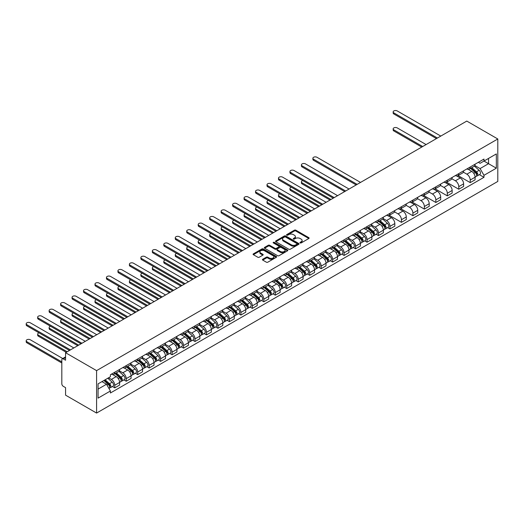 <?xml version="1.0" encoding="UTF-8"?>
<svg xmlns="http://www.w3.org/2000/svg" width="524" height="524" viewBox="0 0 524 524"><rect width="100%" height="100%" fill="white"/><g stroke="black" fill="none" stroke-linecap="round" stroke-linejoin="round"><path stroke-width="0.79" d="M300.154 242.933A0.714 0.413 0 0 0 301.162 242.933L308.833 238.512A1.022 0.59 0 0 0 309.127 238.093A1.022 0.59 0 0 0 308.833 237.673L295.844 230.18A1.022 0.59 0 0 0 294.403 230.18L286.733 234.601A0.714 0.413 0 0 0 287.742 235.184L288.737 234.614A3.268 1.886 0 0 1 293.355 234.614L294.436 235.237A3.268 1.886 0 0 1 295.392 236.573A3.268 1.886 0 0 1 294.436 237.903L293.447 238.479A0.714 0.413 0 0 0 294.455 239.062L295.444 238.486A3.268 1.886 0 0 1 300.062 238.486L301.149 239.114A3.268 1.886 0 0 1 302.106 240.444A3.268 1.886 0 0 1 301.149 241.78L300.154 242.35A0.714 0.413 0 0 0 300.154 242.933L300.154 242.35M262.727 259.256A1.022 0.59 0 0 0 262.426 259.668A1.022 0.59 0 0 0 262.727 260.087L266.369 262.19A1.022 0.59 0 0 0 267.81 262.19L276.325 257.277A1.022 0.59 0 0 0 276.626 256.858A1.022 0.59 0 0 0 276.325 256.446L263.336 248.946A1.022 0.59 0 0 0 261.895 248.946L253.38 253.858A1.022 0.59 0 0 0 253.079 254.278A1.022 0.59 0 0 0 253.38 254.69L257.782 257.232A1.022 0.59 0 0 0 259.223 257.232L262.871 255.129A1.022 0.59 0 0 0 263.166 254.716A1.022 0.59 0 0 0 262.871 254.297L260.683 253.04A2.731 1.579 0 0 1 259.884 251.92A2.731 1.579 0 0 1 261.574 250.465A2.731 1.579 0 0 1 264.548 250.806L273.096 255.745A2.731 1.579 0 0 1 273.895 256.858A2.731 1.579 0 0 1 272.211 258.312A2.731 1.579 0 0 1 269.238 257.972L267.81 257.153A1.022 0.59 0 0 0 266.369 257.153L262.727 259.256L262.727 260.087M96.586 370.625L65.566 352.718L466.779 121.077L497.8 138.984L96.586 370.625L96.586 413.063L497.8 181.428L497.8 138.984M288.809 249.234A1.022 0.59 0 0 0 290.25 249.234L298.765 244.322A1.022 0.59 0 0 0 299.066 243.902A1.022 0.59 0 0 0 298.765 243.49L285.776 235.99A1.022 0.59 0 0 0 284.336 235.99L275.821 240.902A1.022 0.59 0 0 0 275.519 241.322A1.022 0.59 0 0 0 275.821 241.734L288.809 249.234M273.62 243.09A0.714 0.413 0 0 1 274.34 243.188L287.532 250.806L279.03 255.712A1.022 0.59 0 0 1 277.589 255.712L264.6 248.212L264.6 247.38A1.022 0.59 0 0 0 264.299 247.8A1.022 0.59 0 0 0 264.6 248.212M264.6 247.38L268.242 245.278A1.022 0.59 0 0 1 269.69 245.278L274.956 248.317A1.022 0.59 0 0 0 276.397 248.317L278.814 246.922A1.022 0.59 0 0 0 279.115 246.509A1.022 0.59 0 0 0 278.814 246.09L273.332 242.926A0.714 0.413 0 0 1 274.34 242.343L287.545 249.968A1.022 0.59 0 0 1 287.846 250.38A1.022 0.59 0 0 1 287.545 250.799L287.545 249.968M65.566 352.718L65.566 360.23L63.286 358.914A2.076 1.199 -120 0 0 62.245 358.809A2.076 1.199 -120 0 0 61.819 359.759L61.819 383.784A2.076 1.199 -120 0 0 63.286 386.326L65.566 387.642L65.566 395.155L96.586 413.063M470.231 166.999A4.782 2.764 60 0 1 469.242 169.147L474.096 166.344A4.782 2.764 -120 0 0 475.085 164.195M463.347 172.147L466.851 174.171A4.782 2.764 60 0 1 470.231 180.027L475.085 177.223A4.782 2.764 -120 0 0 471.705 171.368L468.233 169.363M475.085 177.223L475.085 179.817L470.231 182.614L458.074 175.592M469.242 169.147A4.782 2.764 60 0 1 466.891 168.931M470.231 180.027L470.231 182.614M458.769 173.621A4.782 2.764 60 0 1 457.773 175.763L462.626 172.966A4.782 2.764 -120 0 0 463.616 170.817M446.605 182.214L458.769 189.236L463.616 186.433L463.616 183.845A4.782 2.764 -120 0 0 460.236 177.99L456.764 175.985M457.773 175.763A4.782 2.764 60 0 1 455.421 175.547M451.878 178.769L455.382 180.793A4.782 2.764 60 0 1 458.769 186.649L458.769 189.236M447.3 180.236A4.782 2.764 60 0 1 446.31 182.385L451.157 179.581A4.782 2.764 -120 0 0 452.153 177.439M435.136 188.837L447.3 195.858L452.153 193.055L452.153 190.467A4.782 2.764 -120 0 0 448.767 184.612L445.295 182.607M446.31 182.385A4.782 2.764 60 0 1 443.952 182.169M440.415 185.391L443.92 187.409A4.782 2.764 60 0 1 447.3 193.271L447.3 195.858M435.83 186.858A4.782 2.764 60 0 1 434.841 189.007L439.695 186.203A4.782 2.764 -120 0 0 440.684 184.062M423.667 195.459L435.83 202.48L440.684 199.677L440.684 197.089A4.782 2.764 -120 0 0 437.304 191.234L433.826 189.223M434.841 189.007A4.782 2.764 60 0 1 432.49 188.791M428.946 192.007L432.451 194.031A4.782 2.764 60 0 1 435.83 199.886L435.83 202.48M424.361 193.48A4.782 2.764 60 0 1 423.372 195.629L428.226 192.825A4.782 2.764 -120 0 0 429.215 190.677M412.205 202.074L424.361 209.096L429.215 206.299L429.215 203.712A4.782 2.764 -120 0 0 425.835 197.849L422.364 195.845M423.372 195.629A4.782 2.764 60 0 1 421.021 195.413M417.477 198.629L420.982 200.653A4.782 2.764 60 0 1 424.361 206.508L424.361 209.096M412.899 200.103A4.782 2.764 60 0 1 411.903 202.244L416.757 199.448A4.782 2.764 -120 0 0 417.746 197.299M400.736 208.696L412.899 215.718L417.746 212.921L417.746 210.327A4.782 2.764 -120 0 0 414.366 204.471L410.895 202.467M411.903 202.244A4.782 2.764 60 0 1 409.552 202.035M406.008 205.251L409.513 207.275A4.782 2.764 60 0 1 412.899 213.13L412.899 215.718M401.43 206.725A4.782 2.764 60 0 1 400.441 208.866L405.288 206.07A4.782 2.764 -120 0 0 406.283 203.921M389.267 215.318L401.43 222.34L406.283 219.536L406.283 216.949A4.782 2.764 -120 0 0 402.897 211.093L399.426 209.089M400.441 208.866A4.782 2.764 60 0 1 398.083 208.65M394.546 211.873L398.05 213.897A4.782 2.764 60 0 1 401.43 219.752L401.43 222.34M389.961 213.34A4.782 2.764 60 0 1 388.972 215.488L393.825 212.685A4.782 2.764 -120 0 0 394.814 210.543M387.636 227.619L389.961 228.962L394.814 226.158L394.814 223.571A4.782 2.764 -120 0 0 391.435 217.715L387.957 215.711M388.972 215.488A4.782 2.764 60 0 1 386.62 215.272M383.077 218.495L386.581 220.512A4.782 2.764 60 0 1 389.961 226.375L389.961 228.962M378.492 219.962A4.782 2.764 60 0 1 377.503 222.111L382.356 219.307A4.782 2.764 -120 0 0 383.345 217.159M376.166 234.241L378.492 235.584L383.345 232.78L383.345 230.193A4.782 2.764 -120 0 0 379.966 224.338L376.494 222.327M377.503 222.111A4.782 2.764 60 0 1 375.151 221.894M371.608 225.11L375.112 227.134A4.782 2.764 60 0 1 378.492 232.99L378.492 235.584M367.029 226.584A4.782 2.764 60 0 1 366.034 228.733L370.887 225.929A4.782 2.764 -120 0 0 371.876 223.781M364.704 240.857L367.029 242.199L371.876 239.403L371.876 236.809A4.782 2.764 -120 0 0 368.496 230.953L365.025 228.949M366.034 228.733A4.782 2.764 60 0 1 363.682 228.516M360.139 231.732L363.643 233.756A4.782 2.764 60 0 1 367.029 239.612L367.029 242.199M355.56 233.206A4.782 2.764 60 0 1 354.571 235.348L359.418 232.551A4.782 2.764 -120 0 0 360.414 230.403M353.235 247.479L355.56 248.821L360.414 246.025L360.414 243.431A4.782 2.764 -120 0 0 357.027 237.575L353.556 235.571M354.571 235.348A4.782 2.764 60 0 1 352.213 235.132M348.676 238.355L352.18 240.378A4.782 2.764 60 0 1 355.56 246.234L355.56 248.821M344.091 239.822A4.782 2.764 60 0 1 343.102 241.97L347.956 239.173A4.782 2.764 -120 0 0 348.945 237.025M341.766 254.101L344.091 255.443L348.945 252.64L348.945 250.053A4.782 2.764 -120 0 0 345.565 244.197L342.087 242.193M343.102 241.97A4.782 2.764 60 0 1 340.751 241.754M337.207 244.977L340.711 247.001A4.782 2.764 60 0 1 344.091 252.856L344.091 255.443M332.622 246.444A4.782 2.764 60 0 1 331.633 248.592L336.487 245.789A4.782 2.764 -120 0 0 337.476 243.647M330.297 260.723L332.622 262.066L337.476 259.262L337.476 256.675A4.782 2.764 -120 0 0 334.096 250.819L330.624 248.815M331.633 248.592A4.782 2.764 60 0 1 329.282 248.376M325.738 251.592L329.242 253.616A4.782 2.764 60 0 1 332.622 259.472L332.622 262.066M321.16 253.066A4.782 2.764 60 0 1 320.164 255.214L325.018 252.411A4.782 2.764 -120 0 0 326.007 250.262M318.834 267.338L321.16 268.688L326.007 265.884L326.007 263.297A4.782 2.764 -120 0 0 322.627 257.435L319.155 255.43M320.164 255.214A4.782 2.764 60 0 1 317.813 254.998M314.269 258.214L317.773 260.238A4.782 2.764 60 0 1 321.16 266.094L321.16 268.688M309.691 259.688A4.782 2.764 60 0 1 308.702 261.836L313.548 259.033A4.782 2.764 -120 0 0 314.544 256.884M307.365 273.96L309.691 275.303L314.544 272.506L314.544 269.912A4.782 2.764 -120 0 0 311.158 264.057L307.686 262.052M308.702 261.836A4.782 2.764 60 0 1 306.344 261.62M302.807 264.836L306.311 266.86A4.782 2.764 60 0 1 309.691 272.716L309.691 275.303M298.221 266.31A4.782 2.764 60 0 1 297.232 268.452L302.086 265.655A4.782 2.764 -120 0 0 303.075 263.507M295.896 280.582L298.221 281.925L303.075 279.122L303.075 276.534A4.782 2.764 -120 0 0 299.695 270.679L296.217 268.674M297.232 268.452A4.782 2.764 60 0 1 294.881 268.236M291.337 271.458L294.842 273.482A4.782 2.764 60 0 1 298.221 279.338L298.221 281.925M286.752 272.925A4.782 2.764 60 0 1 285.763 275.074L290.617 272.277A4.782 2.764 -120 0 0 291.606 270.129M284.427 287.204L286.752 288.547L291.606 285.744L291.606 283.156A4.782 2.764 -120 0 0 288.226 277.301L284.755 275.297M285.763 275.074A4.782 2.764 60 0 1 283.412 274.858M279.868 278.08L283.373 280.098A4.782 2.764 60 0 1 286.752 285.96L286.752 288.547M275.29 279.547A4.782 2.764 60 0 1 274.294 281.696L279.148 278.892A4.782 2.764 -120 0 0 280.137 276.751M272.965 293.826L275.29 295.169L280.137 292.366L280.137 289.779A4.782 2.764 -120 0 0 276.757 283.923L273.286 281.919M274.294 281.696A4.782 2.764 60 0 1 271.943 281.48M268.399 284.696L271.904 286.72A4.782 2.764 60 0 1 275.29 292.575L275.29 295.169M263.821 286.169A4.782 2.764 60 0 1 262.832 288.318L267.679 285.514A4.782 2.764 -120 0 0 268.674 283.366M261.496 300.442L263.821 301.785L268.674 298.988L268.674 296.401A4.782 2.764 -120 0 0 265.288 290.538L261.817 288.534M262.832 288.318A4.782 2.764 60 0 1 260.474 288.102M256.937 291.318L260.441 293.342A4.782 2.764 60 0 1 263.821 299.197L263.821 301.785M252.352 292.792A4.782 2.764 60 0 1 251.363 294.94L256.216 292.137A4.782 2.764 -120 0 0 257.205 289.988M250.027 307.064L252.352 308.407L257.205 305.61L257.205 303.016A4.782 2.764 -120 0 0 253.826 297.16L250.348 295.156M251.363 294.94A4.782 2.764 60 0 1 249.011 294.724M245.468 297.94L248.972 299.964A4.782 2.764 60 0 1 252.352 305.82L252.352 308.407M240.883 299.414A4.782 2.764 60 0 1 239.894 301.555L244.747 298.759A4.782 2.764 -120 0 0 245.736 296.61M238.558 313.686L240.883 315.029L245.736 312.225L245.736 309.638A4.782 2.764 -120 0 0 242.357 303.782L238.885 301.778M239.894 301.555A4.782 2.764 60 0 1 237.542 301.339M233.999 304.562L237.503 306.586A4.782 2.764 60 0 1 240.883 312.442L240.883 315.029M229.42 306.029A4.782 2.764 60 0 1 228.425 308.178L233.278 305.374A4.782 2.764 -120 0 0 234.267 303.232M227.095 320.308L229.42 321.651L234.267 318.847L234.267 316.26A4.782 2.764 -120 0 0 230.888 310.404L227.416 308.4M228.425 308.178A4.782 2.764 60 0 1 226.073 307.961M222.53 311.184L226.034 313.201A4.782 2.764 60 0 1 229.42 319.064L229.42 321.651M217.951 312.651A4.782 2.764 60 0 1 216.962 314.8L221.809 311.996A4.782 2.764 -120 0 0 222.805 309.854M215.626 326.93L217.951 328.273L222.805 325.469L222.805 322.882A4.782 2.764 -120 0 0 219.418 317.027L215.947 315.016M216.962 314.8A4.782 2.764 60 0 1 214.604 314.583M211.067 317.799L214.571 319.823A4.782 2.764 60 0 1 217.951 325.679L217.951 328.273M206.482 319.273A4.782 2.764 60 0 1 205.493 321.422L210.347 318.618A4.782 2.764 -120 0 0 211.336 316.47M204.157 333.546L206.482 334.888L211.336 332.092L211.336 329.504A4.782 2.764 -120 0 0 207.956 323.642L204.478 321.638M205.493 321.422A4.782 2.764 60 0 1 203.142 321.205M199.598 324.422L203.102 326.445A4.782 2.764 60 0 1 206.482 332.301L206.482 334.888M195.013 325.895A4.782 2.764 60 0 1 194.024 328.037L198.878 325.24A4.782 2.764 -120 0 0 199.867 323.092M192.688 340.168L195.013 341.51L199.867 338.714L199.867 336.12A4.782 2.764 -120 0 0 196.487 330.264L193.015 328.26M194.024 328.037A4.782 2.764 60 0 1 191.673 327.827M188.129 331.044L191.633 333.067A4.782 2.764 60 0 1 195.013 338.923L195.013 341.51M183.551 332.517A4.782 2.764 60 0 1 182.555 334.659L187.409 331.862A4.782 2.764 -120 0 0 188.398 329.714M181.225 346.79L183.551 348.132L188.398 345.329L188.398 342.742A4.782 2.764 -120 0 0 185.018 336.886L181.546 334.882M182.555 334.659A4.782 2.764 60 0 1 180.204 334.443M176.66 337.666L180.164 339.69A4.782 2.764 60 0 1 183.551 345.545L183.551 348.132M172.082 339.133A4.782 2.764 60 0 1 171.093 341.281L175.94 338.478A4.782 2.764 -120 0 0 176.935 336.336M169.756 353.412L172.082 354.755L176.935 351.951L176.935 349.364A4.782 2.764 -120 0 0 173.549 343.508L170.077 341.504M171.093 341.281A4.782 2.764 60 0 1 168.735 341.065M165.198 344.281L168.702 346.305A4.782 2.764 60 0 1 172.082 352.167L172.082 354.755M160.613 345.755A4.782 2.764 60 0 1 159.624 347.903L164.477 345.1A4.782 2.764 -120 0 0 165.466 342.951M158.287 360.034L160.613 361.377L165.466 358.573L165.466 355.986A4.782 2.764 -120 0 0 162.086 350.124L158.608 348.119M159.624 347.903A4.782 2.764 60 0 1 157.272 347.687M153.728 350.903L157.233 352.927A4.782 2.764 60 0 1 160.613 358.783L160.613 361.377M149.143 352.377A4.782 2.764 60 0 1 148.154 354.525L153.008 351.722A4.782 2.764 -120 0 0 153.997 349.574M146.818 366.649L149.143 367.992L153.997 365.195L153.997 362.601A4.782 2.764 -120 0 0 150.617 356.746L147.146 354.741M148.154 354.525A4.782 2.764 60 0 1 145.803 354.309M142.259 357.525L145.764 359.549A4.782 2.764 60 0 1 149.143 365.405L149.143 367.992M137.681 358.999A4.782 2.764 60 0 1 136.685 361.141L141.539 358.344A4.782 2.764 -120 0 0 142.528 356.196M135.349 373.271L137.681 374.614L142.528 371.811L142.528 369.224A4.782 2.764 -120 0 0 139.148 363.368L135.677 361.364M136.685 361.141A4.782 2.764 60 0 1 134.334 360.925M130.79 364.147L134.295 366.171A4.782 2.764 60 0 1 137.681 372.027L137.681 374.614M126.212 365.614A4.782 2.764 60 0 1 125.223 367.763L130.07 364.966A4.782 2.764 -120 0 0 131.066 362.818M123.887 379.893L126.212 381.236L131.066 378.433L131.066 375.846A4.782 2.764 -120 0 0 127.679 369.99L124.208 367.986M125.223 367.763A4.782 2.764 60 0 1 122.865 367.547M119.328 370.769L122.832 372.787A4.782 2.764 60 0 1 126.212 378.649L126.212 381.236M114.743 372.236A4.782 2.764 60 0 1 113.754 374.385L118.607 371.582A4.782 2.764 -120 0 0 119.596 369.44M112.418 386.516L114.743 387.858L119.596 385.055L119.596 382.468A4.782 2.764 -120 0 0 116.217 376.612L112.739 374.608M113.754 374.385A4.782 2.764 60 0 1 111.402 374.169M108.566 377.797L111.363 379.409A4.782 2.764 60 0 1 114.743 385.264L114.743 387.858M478.36 162.309L480.082 163.305L496.333 153.925L488.538 158.425L488.538 163.685L480.082 168.571L474.816 165.525M98.06 389.129L106.51 384.249L110.407 390.996L98.06 398.129L98.06 383.869L110.407 376.736L110.407 374.745L483.98 159.06L483.98 161.058L496.333 168.184L483.98 175.317L480.082 168.571M496.333 153.925L496.333 168.184M110.407 390.996L110.407 392.993L483.98 177.309L483.98 175.317M106.51 384.249L101.951 381.616M479.375 174.649L483.98 177.309M300.442 243.038L301.149 242.625A3.268 1.886 0 0 0 302.106 241.295L302.106 240.444M295.392 236.573L295.392 237.418A3.268 1.886 0 0 1 294.436 238.754L293.728 239.16M308.833 237.673L308.833 238.512L295.844 231.025A1.022 0.59 0 0 0 294.403 231.025L287.021 235.289M298.752 244.328L285.776 236.835A1.022 0.59 0 0 0 284.336 236.835L275.834 241.747M296.964 244.197A0.714 0.413 0 0 0 296.964 243.614L285.56 237.031A0.714 0.413 0 0 0 284.552 237.031L283.504 237.634A3.268 1.886 0 0 0 282.547 238.97A3.268 1.886 0 0 0 283.504 240.3L291.298 244.8A3.268 1.886 0 0 0 295.916 244.8L296.964 244.197L296.964 245.042A0.714 0.413 0 0 0 297.173 244.754L297.173 243.902M282.547 238.97L282.547 239.815A3.268 1.886 0 0 0 283.504 241.151L283.504 240.3M296.964 245.042L295.916 245.651A3.268 1.886 0 0 1 291.298 245.651L283.504 241.151M264.613 248.225L268.242 246.129L268.242 245.278M279.115 246.509L279.115 247.354A1.022 0.59 0 0 1 278.814 247.773L276.397 249.169A1.022 0.59 0 0 1 274.956 249.169L269.69 246.129A1.022 0.59 0 0 0 268.242 246.129M280.419 251.474A2.731 1.579 0 0 0 283.392 251.815A2.731 1.579 0 0 0 285.082 250.361A2.731 1.579 0 0 0 284.283 249.247L281.27 247.505A1.022 0.59 0 0 0 279.823 247.505L277.406 248.9A1.022 0.59 0 0 0 277.111 249.319A1.022 0.59 0 0 0 277.406 249.738L280.419 251.474L280.419 252.326A2.731 1.579 0 0 0 283.392 252.666A2.731 1.579 0 0 0 285.082 251.212L285.082 250.361M277.111 249.319L277.111 250.171A1.022 0.59 0 0 0 277.406 250.583L277.406 249.738M280.419 252.326L277.406 250.583M273.895 256.858L273.895 257.71A2.731 1.579 0 0 1 272.211 259.164A2.731 1.579 0 0 1 269.238 258.823L267.81 257.998A1.022 0.59 0 0 0 266.369 257.998L262.74 260.094M259.884 251.92L259.884 252.771A2.731 1.579 0 0 0 260.683 253.885L260.683 253.04M262.858 255.136L260.683 253.885M276.325 256.446L276.325 257.277L263.336 249.791A1.022 0.59 0 0 0 261.895 249.791L253.393 254.703L253.38 253.858M470.565 168.381L475.235 172.553A2.6 1.5 60 0 1 476.054 176.568L475.085 177.132M470.69 168.492L472.89 169.763M426.091 144.565L397.238 127.908A2.391 1.382 -0 0 0 394.631 127.614A2.391 1.382 -0 0 0 393.157 128.884A2.391 1.382 -0 0 0 393.858 129.86L422.711 146.523M471.037 168.106L476.237 172.75A1.244 0.721 60 0 1 476.63 174.675A1.244 0.721 60 0 1 476.513 174.721M471.816 167.66L476.486 171.826A2.6 1.5 60 0 1 477.305 175.848A2.6 1.5 60 0 1 476.519 175.933M474.423 166.095L479.132 170.3A2.6 1.5 60 0 1 479.951 174.322L477.305 175.848M421.755 147.074L393.858 130.967A2.391 1.382 180 0 1 393.157 129.991L393.157 128.884M436.459 138.585L393.858 113.99A2.391 1.382 180 0 1 393.157 113.014L393.157 111.913A2.391 1.382 -0 0 0 393.858 112.889L437.409 138.035M440.795 136.083L397.238 110.937A2.391 1.382 -0 0 0 394.631 110.636A2.391 1.382 -0 0 0 393.157 111.913M378.826 221.344L383.496 225.517A2.6 1.5 60 0 1 384.315 229.532L383.345 230.095M378.95 221.456L381.151 222.726M302.813 180.597A2.391 1.382 -0 0 0 301.418 181.854A2.391 1.382 -0 0 0 302.119 182.83L330.972 199.487M379.297 221.076L384.498 225.713A1.244 0.721 60 0 1 384.891 227.645A1.244 0.721 60 0 1 384.773 227.691M380.077 220.624L384.747 224.796A2.6 1.5 60 0 1 385.566 228.811A2.6 1.5 60 0 1 384.78 228.896M382.684 219.058L387.393 223.27A2.6 1.5 60 0 1 388.212 227.285L385.566 228.811M330.015 200.037L302.119 183.931A2.391 1.382 180 0 1 301.418 182.955L301.418 181.854M367.357 227.966L372.033 232.139A2.6 1.5 60 0 1 372.846 236.154L371.876 236.717M367.481 228.078L369.682 229.348M291.344 187.219A2.391 1.382 -0 0 0 289.949 188.47A2.391 1.382 -0 0 0 290.65 189.446L319.502 206.109M367.828 227.698L373.029 232.335A1.244 0.721 60 0 1 373.422 234.261A1.244 0.721 60 0 1 373.311 234.307M368.608 227.246L373.284 231.418A2.6 1.5 60 0 1 374.097 235.433A2.6 1.5 60 0 1 373.311 235.518M371.215 225.68L375.931 229.885A2.6 1.5 60 0 1 376.743 233.907L374.097 235.433M318.546 206.659L290.65 190.553A2.391 1.382 180 0 1 289.949 189.577L289.949 188.47M355.894 234.588L360.564 238.754A2.6 1.5 60 0 1 361.383 242.776L360.407 243.339M356.012 234.7L358.213 235.97M279.875 193.841A2.391 1.382 -0 0 0 278.486 195.092A2.391 1.382 -0 0 0 279.181 196.068L308.033 212.724M356.366 234.313L361.56 238.957A1.244 0.721 60 0 1 361.953 240.883A1.244 0.721 60 0 1 361.842 240.929M357.139 233.868L361.815 238.034A2.6 1.5 60 0 1 362.628 242.055A2.6 1.5 60 0 1 361.842 242.14M359.746 232.302L364.462 236.507A2.6 1.5 60 0 1 365.274 240.529L362.628 242.055M307.077 213.281L279.181 197.175A2.391 1.382 180 0 1 278.486 196.199L278.486 195.092M344.425 241.21L349.095 245.376A2.6 1.5 60 0 1 349.914 249.398L348.945 249.955M344.55 241.322L346.75 242.586M268.412 200.456A2.391 1.382 -0 0 0 267.017 201.714A2.391 1.382 -0 0 0 267.718 202.69L296.571 219.346M344.897 240.935L350.098 245.573A1.244 0.721 60 0 1 350.484 247.505A1.244 0.721 60 0 1 350.373 247.551M345.676 240.49L350.346 244.656A2.6 1.5 60 0 1 351.165 248.677A2.6 1.5 60 0 1 350.379 248.756M348.277 238.924L352.993 243.129A2.6 1.5 60 0 1 353.811 247.145L351.165 248.677M295.615 219.897L267.718 203.79A2.391 1.382 180 0 1 267.017 202.814L267.017 201.714M332.956 247.826L337.626 251.998A2.6 1.5 60 0 1 338.445 256.02L337.476 256.577M333.081 247.937L335.281 249.208M256.943 207.078A2.391 1.382 -0 0 0 255.548 208.336A2.391 1.382 -0 0 0 256.249 209.312L285.102 225.968M333.428 247.557L338.628 252.195A1.244 0.721 60 0 1 339.021 254.127A1.244 0.721 60 0 1 338.904 254.173M334.207 247.105L338.877 251.278A2.6 1.5 60 0 1 339.696 255.293A2.6 1.5 60 0 1 338.91 255.378M336.814 245.546L341.524 249.752A2.6 1.5 60 0 1 342.342 253.767L339.696 255.293M284.146 226.519L256.249 210.412A2.391 1.382 180 0 1 255.548 209.436L255.548 208.336M321.487 254.448L326.164 258.62A2.6 1.5 60 0 1 326.976 262.635L326.007 263.199M321.612 254.559L323.812 255.83M245.474 213.7A2.391 1.382 -0 0 0 244.079 214.958A2.391 1.382 -0 0 0 244.78 215.934L273.633 232.591M321.959 254.179L327.159 258.817A1.244 0.721 60 0 1 327.552 260.749A1.244 0.721 60 0 1 327.441 260.788M322.738 253.727L327.408 257.9A2.6 1.5 60 0 1 328.227 261.915A2.6 1.5 60 0 1 327.441 262M325.345 252.162L330.061 256.367A2.6 1.5 60 0 1 330.873 260.389L328.227 261.915M272.677 233.141L244.78 217.034A2.391 1.382 180 0 1 244.079 216.058L244.079 214.958M310.025 261.07L314.695 265.242A2.6 1.5 60 0 1 315.514 269.257L314.538 269.821M310.143 261.181L312.343 262.452M234.005 220.322A2.391 1.382 -0 0 0 232.617 221.573A2.391 1.382 -0 0 0 233.311 222.549L262.164 239.213M310.496 260.801L315.69 265.439A1.244 0.721 60 0 1 316.083 267.364A1.244 0.721 60 0 1 315.972 267.41M311.269 260.349L315.946 264.515A2.6 1.5 60 0 1 316.758 268.537A2.6 1.5 60 0 1 315.972 268.622M313.876 258.784L318.592 262.989A2.6 1.5 60 0 1 319.404 267.011L316.758 268.537M261.207 239.763L233.311 223.656A2.391 1.382 180 0 1 232.617 222.68L232.617 221.573M298.556 267.692L303.226 271.858A2.6 1.5 60 0 1 304.044 275.879L303.075 276.436M298.68 267.803L300.874 269.074M222.543 226.944A2.391 1.382 -0 0 0 221.148 228.195A2.391 1.382 -0 0 0 221.849 229.171L250.701 245.828M299.027 267.417L304.228 272.061A1.244 0.721 60 0 1 304.614 273.987A1.244 0.721 60 0 1 304.503 274.032M299.807 266.971L304.477 271.137A2.6 1.5 60 0 1 305.296 275.159A2.6 1.5 60 0 1 304.51 275.244M302.407 265.406L307.123 269.611A2.6 1.5 60 0 1 307.942 273.633L305.296 275.159M249.745 246.385L221.849 230.278A2.391 1.382 180 0 1 221.148 229.302L221.148 228.195M287.087 274.314L291.757 278.48A2.6 1.5 60 0 1 292.575 282.502L291.606 283.058M287.211 274.419L289.412 275.69M211.074 233.56A2.391 1.382 -0 0 0 209.679 234.817A2.391 1.382 -0 0 0 210.379 235.793L239.232 252.45M287.558 274.039L292.759 278.676A1.244 0.721 60 0 1 293.152 280.609A1.244 0.721 60 0 1 293.034 280.654M288.338 273.587L293.008 277.759A2.6 1.5 60 0 1 293.826 281.781A2.6 1.5 60 0 1 293.04 281.86M290.944 272.028L295.654 276.233A2.6 1.5 60 0 1 296.473 280.248L293.826 281.781M238.276 253L210.379 236.894A2.391 1.382 180 0 1 209.679 235.918L209.679 234.817M275.617 280.93L280.294 285.102A2.6 1.5 60 0 1 281.106 289.124L280.137 289.68M275.742 281.041L277.943 282.312M199.605 240.182A2.391 1.382 -0 0 0 198.21 241.44A2.391 1.382 -0 0 0 198.91 242.416L227.763 259.072M276.089 280.661L281.29 285.298A1.244 0.721 60 0 1 281.683 287.231A1.244 0.721 60 0 1 281.571 287.276M276.868 280.209L281.539 284.381A2.6 1.5 60 0 1 282.357 288.397A2.6 1.5 60 0 1 281.571 288.482M279.475 278.644L284.191 282.855A2.6 1.5 60 0 1 285.004 286.87L282.357 288.397M226.807 259.622L198.91 243.516A2.391 1.382 180 0 1 198.21 242.54L198.21 241.44M264.155 287.552L268.825 291.724A2.6 1.5 60 0 1 269.644 295.739L268.668 296.302M264.273 287.663L266.474 288.934M188.136 246.804A2.391 1.382 -0 0 0 186.747 248.062A2.391 1.382 -0 0 0 187.441 249.038L216.294 265.694M264.627 287.283L269.821 291.92A1.244 0.721 60 0 1 270.214 293.853A1.244 0.721 60 0 1 270.102 293.892M265.399 286.831L270.076 291.003A2.6 1.5 60 0 1 270.888 295.019A2.6 1.5 60 0 1 270.102 295.104M268.006 285.266L272.722 289.471A2.6 1.5 60 0 1 273.535 293.492L270.888 295.019M215.338 266.244L187.441 250.138A2.391 1.382 180 0 1 186.747 249.162L186.747 248.062M252.686 294.174L257.356 298.346A2.6 1.5 60 0 1 258.175 302.361L257.205 302.924M252.81 294.285L255.005 295.556M176.673 253.426A2.391 1.382 -0 0 0 175.278 254.677A2.391 1.382 -0 0 0 175.979 255.653L204.832 272.31M253.157 293.899L258.358 298.542A1.244 0.721 60 0 1 258.745 300.468A1.244 0.721 60 0 1 258.633 300.514M253.937 293.453L258.607 297.619A2.6 1.5 60 0 1 259.426 301.641A2.6 1.5 60 0 1 258.64 301.726M256.537 291.888L261.253 296.093A2.6 1.5 60 0 1 262.072 300.114L259.426 301.641M203.875 272.866L175.979 256.76A2.391 1.382 180 0 1 175.278 255.784L175.278 254.677M241.217 300.796L245.887 304.961A2.6 1.5 60 0 1 246.706 308.983L245.736 309.54M241.341 300.907L243.542 302.178M165.204 260.048A2.391 1.382 -0 0 0 163.809 261.299A2.391 1.382 -0 0 0 164.51 262.275L193.363 278.932M241.688 300.521L246.889 305.164A1.244 0.721 60 0 1 247.282 307.09A1.244 0.721 60 0 1 247.164 307.136M242.468 300.075L247.138 304.241A2.6 1.5 60 0 1 247.957 308.263A2.6 1.5 60 0 1 247.171 308.348M245.075 298.51L249.784 302.715A2.6 1.5 60 0 1 250.603 306.737L247.957 308.263M192.406 279.482L164.51 263.382A2.391 1.382 180 0 1 163.809 262.406L163.809 261.299M229.748 307.418L234.424 311.584A2.6 1.5 60 0 1 235.237 315.605L234.267 316.162M229.872 307.523L232.073 308.793M153.735 266.664A2.391 1.382 -0 0 0 152.34 267.921A2.391 1.382 -0 0 0 153.041 268.897L181.893 285.554M230.219 307.143L235.42 311.78A1.244 0.721 60 0 1 235.813 313.712A1.244 0.721 60 0 1 235.702 313.758M230.999 306.691L235.669 310.863A2.6 1.5 60 0 1 236.488 314.885A2.6 1.5 60 0 1 235.702 314.963M233.606 305.132L238.315 309.337A2.6 1.5 60 0 1 239.134 313.352L236.488 314.885M180.937 286.104L153.041 269.998A2.391 1.382 180 0 1 152.34 269.022L152.34 267.921M356.182 184.926L313.588 160.337A2.391 1.382 180 0 1 312.887 159.362L312.887 158.255A2.391 1.382 -0 0 0 313.588 159.231L357.139 184.376M360.519 182.424L316.968 157.279A2.391 1.382 -0 0 0 314.361 156.977A2.391 1.382 -0 0 0 312.887 158.255M344.72 191.548L302.119 166.953A2.391 1.382 180 0 1 301.418 165.977L301.418 164.877A2.391 1.382 -0 0 0 302.119 165.853L345.67 190.998M349.056 189.046L305.499 163.901A2.391 1.382 -0 0 0 302.892 163.599A2.391 1.382 -0 0 0 301.418 164.877M333.251 198.17L290.65 173.575A2.391 1.382 180 0 1 289.949 172.599L289.949 171.499A2.391 1.382 -0 0 0 290.65 172.475L334.207 197.62M337.587 195.668L294.029 170.523A2.391 1.382 -0 0 0 291.429 170.221A2.391 1.382 -0 0 0 289.949 171.499M321.782 204.792L279.181 180.197A2.391 1.382 180 0 1 278.486 179.221L278.486 178.114A2.391 1.382 -0 0 0 279.181 179.09L322.738 204.236M326.118 202.284L282.567 177.138A2.391 1.382 -0 0 0 279.96 176.843A2.391 1.382 -0 0 0 278.486 178.114M310.313 211.408L267.718 186.819A2.391 1.382 180 0 1 267.017 185.843L267.017 184.736A2.391 1.382 -0 0 0 267.718 185.712L311.269 210.858M314.649 208.906L271.098 183.76A2.391 1.382 -0 0 0 268.491 183.459A2.391 1.382 -0 0 0 267.017 184.736M298.85 218.03L256.249 193.435A2.391 1.382 180 0 1 255.548 192.459L255.548 191.358A2.391 1.382 -0 0 0 256.249 192.334L299.8 217.48M303.186 215.528L259.629 190.382A2.391 1.382 -0 0 0 257.022 190.081A2.391 1.382 -0 0 0 255.548 191.358M287.381 224.652L244.78 200.057A2.391 1.382 180 0 1 244.079 199.081L244.079 197.98A2.391 1.382 -0 0 0 244.78 198.956L288.338 224.102M291.717 222.15L248.16 197.004A2.391 1.382 -0 0 0 245.559 196.703A2.391 1.382 -0 0 0 244.079 197.98M275.912 231.274L233.311 206.679A2.391 1.382 180 0 1 232.617 205.703L232.617 204.602A2.391 1.382 -0 0 0 233.311 205.578L276.868 230.724M280.248 228.772L236.697 203.626A2.391 1.382 -0 0 0 234.09 203.325A2.391 1.382 -0 0 0 232.617 204.602M264.443 237.896L221.849 213.301A2.391 1.382 180 0 1 221.148 212.325L221.148 211.218A2.391 1.382 -0 0 0 221.849 212.194L265.399 237.339M268.779 235.387L225.228 210.242A2.391 1.382 -0 0 0 222.621 209.947A2.391 1.382 -0 0 0 221.148 211.218M252.981 244.512L210.379 219.923A2.391 1.382 180 0 1 209.679 218.947L209.679 217.84A2.391 1.382 -0 0 0 210.379 218.816L253.93 243.961M257.317 242.009L213.759 216.864A2.391 1.382 -0 0 0 211.152 216.563A2.391 1.382 -0 0 0 209.679 217.84M241.512 251.134L198.91 226.538A2.391 1.382 180 0 1 198.21 225.562L198.21 224.462A2.391 1.382 -0 0 0 198.91 225.438L242.468 250.583M245.848 248.631L202.29 223.486A2.391 1.382 -0 0 0 199.69 223.185A2.391 1.382 -0 0 0 198.21 224.462M230.043 257.756L187.441 233.16A2.391 1.382 180 0 1 186.747 232.184L186.747 231.084A2.391 1.382 -0 0 0 187.441 232.06L230.999 257.205M234.379 255.254L190.828 230.108A2.391 1.382 -0 0 0 188.221 229.807A2.391 1.382 -0 0 0 186.747 231.084M218.573 264.378L175.979 239.782A2.391 1.382 180 0 1 175.278 238.806L175.278 237.706A2.391 1.382 -0 0 0 175.979 238.682L219.53 263.827M222.91 261.876L179.359 236.724A2.391 1.382 -0 0 0 176.752 236.429A2.391 1.382 -0 0 0 175.278 237.706M207.111 271L164.51 246.404A2.391 1.382 180 0 1 163.809 245.429L163.809 244.322A2.391 1.382 -0 0 0 164.51 245.298L208.061 270.443M211.447 268.491L167.89 243.346A2.391 1.382 -0 0 0 165.283 243.051A2.391 1.382 -0 0 0 163.809 244.322M195.642 277.615L153.041 253.027A2.391 1.382 180 0 1 152.34 252.051L152.34 250.944A2.391 1.382 -0 0 0 153.041 251.92L196.598 277.065M199.978 275.113L156.421 249.968A2.391 1.382 -0 0 0 153.82 249.666A2.391 1.382 -0 0 0 152.34 250.944M218.285 314.033L222.955 318.206A2.6 1.5 60 0 1 223.768 322.227L222.798 322.784M218.403 314.145L220.604 315.415M142.266 273.286A2.391 1.382 -0 0 0 140.877 274.543A2.391 1.382 -0 0 0 141.572 275.519L170.424 292.176M218.75 313.765L223.951 318.402A1.244 0.721 60 0 1 224.344 320.334A1.244 0.721 60 0 1 224.233 320.38M219.53 313.313L224.207 317.485A2.6 1.5 60 0 1 225.019 321.5A2.6 1.5 60 0 1 224.233 321.585M222.137 311.747L226.853 315.959A2.6 1.5 60 0 1 227.665 319.974L225.019 321.5M169.468 292.726L141.572 276.62A2.391 1.382 180 0 1 140.877 275.644L140.877 274.543M184.173 284.237L141.572 259.642A2.391 1.382 180 0 1 140.877 258.666L140.877 257.566A2.391 1.382 -0 0 0 141.572 258.542L185.129 283.687M188.509 281.735L144.958 256.59A2.391 1.382 -0 0 0 142.351 256.288A2.391 1.382 -0 0 0 140.877 257.566M206.816 320.655L211.486 324.828A2.6 1.5 60 0 1 212.305 328.843L211.336 329.406M206.941 320.767L209.135 322.037M130.803 279.908A2.391 1.382 -0 0 0 129.408 281.159A2.391 1.382 -0 0 0 130.109 282.135L158.962 298.798M207.288 320.387L212.489 325.024A1.244 0.721 60 0 1 212.875 326.95A1.244 0.721 60 0 1 212.764 326.996M208.067 319.935L212.737 324.107A2.6 1.5 60 0 1 213.556 328.122A2.6 1.5 60 0 1 212.77 328.207M210.668 318.369L215.384 322.574A2.6 1.5 60 0 1 216.202 326.596L213.556 328.122M158.006 299.348L130.109 283.242A2.391 1.382 180 0 1 129.408 282.266L129.408 281.159M172.704 290.859L130.109 266.264A2.391 1.382 180 0 1 129.408 265.288L129.408 264.188A2.391 1.382 -0 0 0 130.109 265.164L173.66 290.309M177.04 288.357L133.489 263.212A2.391 1.382 -0 0 0 130.882 262.91A2.391 1.382 -0 0 0 129.408 264.188M195.347 327.277L200.017 331.45A2.6 1.5 60 0 1 200.836 335.465L199.867 336.028M195.472 327.389L197.672 328.659M119.334 286.53A2.391 1.382 -0 0 0 117.939 287.781A2.391 1.382 -0 0 0 118.64 288.757L147.493 305.413M195.819 327.002L201.019 331.646A1.244 0.721 60 0 1 201.412 333.572A1.244 0.721 60 0 1 201.295 333.618M196.598 326.557L201.268 330.723A2.6 1.5 60 0 1 202.087 334.744A2.6 1.5 60 0 1 201.301 334.829M199.205 324.991L203.915 329.196A2.6 1.5 60 0 1 204.733 333.218L202.087 334.744M146.537 305.97L118.64 289.864A2.391 1.382 180 0 1 117.939 288.888L117.939 287.781M161.241 297.481L118.64 272.886A2.391 1.382 180 0 1 117.939 271.91L117.939 270.803A2.391 1.382 -0 0 0 118.64 271.779L162.191 296.931M165.577 294.973L122.02 269.827A2.391 1.382 -0 0 0 119.413 269.533A2.391 1.382 -0 0 0 117.939 270.803M183.878 333.899L188.555 338.065A2.6 1.5 60 0 1 189.367 342.087L188.398 342.644M184.003 334.011L186.203 335.275M107.865 293.145A2.391 1.382 -0 0 0 106.47 294.403A2.391 1.382 -0 0 0 107.171 295.379L136.024 312.035M184.35 333.624L189.55 338.268A1.244 0.721 60 0 1 189.943 340.194A1.244 0.721 60 0 1 189.826 340.24M185.129 333.179L189.799 337.345A2.6 1.5 60 0 1 190.618 341.366A2.6 1.5 60 0 1 189.832 341.445M187.736 331.613L192.446 335.819A2.6 1.5 60 0 1 193.264 339.834L190.618 341.366M135.068 312.586L107.171 296.486A2.391 1.382 180 0 1 106.47 295.503L106.47 294.403M149.772 304.103L107.171 279.508A2.391 1.382 180 0 1 106.47 278.532L106.47 277.425A2.391 1.382 -0 0 0 107.171 278.401L150.729 303.547M154.108 301.595L110.551 276.449A2.391 1.382 -0 0 0 107.951 276.155A2.391 1.382 -0 0 0 106.47 277.425M172.416 340.521L177.086 344.687A2.6 1.5 60 0 1 177.898 348.709L176.929 349.266M172.534 340.626L174.734 341.897M96.396 299.767A2.391 1.382 -0 0 0 95.008 301.025A2.391 1.382 -0 0 0 95.702 302.001L124.555 318.658M172.881 340.246L178.081 344.884A1.244 0.721 60 0 1 178.474 346.816A1.244 0.721 60 0 1 178.363 346.862M173.66 339.794L178.337 343.967A2.6 1.5 60 0 1 179.149 347.988A2.6 1.5 60 0 1 178.363 348.067M176.267 338.235L180.983 342.441A2.6 1.5 60 0 1 181.795 346.456L179.149 347.988M123.599 319.208L95.702 303.101A2.391 1.382 180 0 1 95.008 302.125L95.008 301.025M138.303 310.719L95.702 286.13A2.391 1.382 180 0 1 95.008 285.148L95.008 284.047A2.391 1.382 -0 0 0 95.702 285.023L139.26 310.169M142.639 308.217L99.088 283.071A2.391 1.382 -0 0 0 96.482 282.77A2.391 1.382 -0 0 0 95.008 284.047M160.947 347.137L165.617 351.309A2.6 1.5 60 0 1 166.435 355.324L165.466 355.888M161.071 347.248L163.265 348.519M84.934 306.389A2.391 1.382 -0 0 0 83.539 307.647A2.391 1.382 -0 0 0 84.24 308.623L113.092 325.28M161.418 346.868L166.619 351.506A1.244 0.721 60 0 1 167.005 353.438A1.244 0.721 60 0 1 166.894 353.477M162.198 346.416L166.868 350.589A2.6 1.5 60 0 1 167.687 354.604A2.6 1.5 60 0 1 166.901 354.689M164.798 344.851L169.514 349.056A2.6 1.5 60 0 1 170.333 353.078L167.687 354.604M112.136 325.83L84.24 309.723A2.391 1.382 180 0 1 83.539 308.747L83.539 307.647M126.834 317.341L84.24 292.746A2.391 1.382 180 0 1 83.539 291.77L83.539 290.669A2.391 1.382 -0 0 0 84.24 291.645L127.79 316.791M131.17 314.839L87.619 289.693A2.391 1.382 -0 0 0 85.012 289.392A2.391 1.382 -0 0 0 83.539 290.669M149.478 353.759L154.148 357.931A2.6 1.5 60 0 1 154.966 361.946L153.997 362.51M149.602 353.87L151.803 355.141M73.465 313.011A2.391 1.382 -0 0 0 72.07 314.262A2.391 1.382 -0 0 0 72.77 315.238L101.623 331.902M149.949 353.49L155.15 358.128A1.244 0.721 60 0 1 155.543 360.054A1.244 0.721 60 0 1 155.425 360.099M150.729 353.038L155.399 357.211A2.6 1.5 60 0 1 156.218 361.226A2.6 1.5 60 0 1 155.431 361.311M153.335 351.473L158.045 355.678A2.6 1.5 60 0 1 158.864 359.7L156.218 361.226M100.667 332.452L72.77 316.345A2.391 1.382 180 0 1 72.07 315.369L72.07 314.262M115.365 323.963L72.77 299.368A2.391 1.382 180 0 1 72.07 298.392L72.07 297.291A2.391 1.382 -0 0 0 72.77 298.267L116.321 323.413M119.708 321.461L76.15 296.315A2.391 1.382 -0 0 0 73.543 296.014A2.391 1.382 -0 0 0 72.07 297.291M138.008 360.381L142.685 364.547A2.6 1.5 60 0 1 143.497 368.569L142.528 369.125M138.133 360.492L140.334 361.763M61.996 319.633A2.391 1.382 -0 0 0 60.601 320.885A2.391 1.382 -0 0 0 61.301 321.86L90.154 338.517M138.48 360.106L143.681 364.75A1.244 0.721 60 0 1 144.074 366.676A1.244 0.721 60 0 1 143.956 366.721M139.26 359.661L143.93 363.826A2.6 1.5 60 0 1 144.748 367.848A2.6 1.5 60 0 1 143.962 367.933M141.866 358.095L146.576 362.3A2.6 1.5 60 0 1 147.395 366.322L144.748 367.848M89.198 339.074L61.301 322.967A2.391 1.382 180 0 1 60.601 321.991L60.601 320.885M103.903 330.585L61.301 305.99A2.391 1.382 180 0 1 60.601 305.014L60.601 303.907A2.391 1.382 -0 0 0 61.301 304.883L104.859 330.028M108.239 328.076L64.681 302.931A2.391 1.382 -0 0 0 62.081 302.636A2.391 1.382 -0 0 0 60.601 303.907M126.546 367.003L131.216 371.169A2.6 1.5 60 0 1 132.028 375.191L131.059 375.747M126.664 367.114L128.865 368.379M50.527 326.249A2.391 1.382 -0 0 0 49.138 327.507A2.391 1.382 -0 0 0 49.832 328.483L78.685 345.139M127.011 366.728L132.212 371.365A1.244 0.721 60 0 1 132.605 373.298A1.244 0.721 60 0 1 132.493 373.343M127.79 366.283L132.467 370.448A2.6 1.5 60 0 1 133.279 374.47A2.6 1.5 60 0 1 132.493 374.549M130.397 364.717L135.113 368.922A2.6 1.5 60 0 1 135.926 372.937L133.279 374.47M77.729 345.689L49.832 329.583A2.391 1.382 180 0 1 49.138 328.607L49.138 327.507M92.434 337.201L49.832 312.612A2.391 1.382 180 0 1 49.138 311.636L49.138 310.529A2.391 1.382 -0 0 0 49.832 311.505L93.39 336.65M96.77 334.698L53.219 309.553A2.391 1.382 -0 0 0 50.612 309.252A2.391 1.382 -0 0 0 49.138 310.529M115.077 373.619L119.747 377.791A2.6 1.5 60 0 1 120.566 381.813L119.596 382.369M115.201 373.73L117.396 375.001M39.064 332.871A2.391 1.382 -0 0 0 37.669 334.129A2.391 1.382 -0 0 0 38.37 335.105L67.223 351.761M115.549 373.35L120.749 377.987A1.244 0.721 60 0 1 121.136 379.92A1.244 0.721 60 0 1 121.024 379.966M116.328 372.898L120.998 377.07A2.6 1.5 60 0 1 121.817 381.086A2.6 1.5 60 0 1 121.031 381.171M118.928 371.333L123.644 375.544A2.6 1.5 60 0 1 124.463 379.559L121.817 381.086M66.266 352.311L38.37 336.205A2.391 1.382 180 0 1 37.669 335.229L37.669 334.129M80.965 343.823L38.37 319.227A2.391 1.382 180 0 1 37.669 318.251L37.669 317.151A2.391 1.382 -0 0 0 38.37 318.127L81.921 343.272M85.301 341.321L41.75 316.175A2.391 1.382 -0 0 0 39.143 315.874A2.391 1.382 -0 0 0 37.669 317.151M103.896 380.496L108.278 384.413A2.6 1.5 60 0 1 109.097 388.428L108.966 388.507M103.935 380.47L105.933 381.623M62.749 358.521L30.281 339.775A2.391 1.382 -0 0 0 27.674 339.473A2.391 1.382 -0 0 0 26.2 340.751A2.391 1.382 -0 0 0 26.901 341.727L61.819 361.881M104.368 380.228L109.28 384.609A1.244 0.721 60 0 1 109.673 386.542A1.244 0.721 60 0 1 109.555 386.581M105.141 379.776L109.529 383.692A2.6 1.5 60 0 1 110.348 387.708A2.6 1.5 60 0 1 109.562 387.793M107.787 378.249L112.175 382.16A2.6 1.5 60 0 1 112.994 386.181L110.348 387.708M61.819 362.988L26.901 342.827A2.391 1.382 180 0 1 26.2 341.851L26.2 340.751M69.495 350.445L26.901 325.849A2.391 1.382 180 0 1 26.2 324.873L26.2 323.773A2.391 1.382 -0 0 0 26.901 324.749L70.452 349.894M73.838 347.943L30.281 322.797A2.391 1.382 -0 0 0 27.674 322.496A2.391 1.382 -0 0 0 26.2 323.773M126.212 378.649L131.066 375.846M137.681 372.027L142.528 369.224M149.143 365.405L153.997 362.601M160.613 358.783L165.466 355.986M172.082 352.167L176.935 349.364M183.551 345.545L188.398 342.742M195.013 338.923L199.867 336.12M206.482 332.301L211.336 329.504M217.951 325.679L222.805 322.882M229.42 319.064L234.267 316.26M240.883 312.442L245.736 309.638M252.352 305.82L257.205 303.016M263.821 299.197L268.674 296.401M275.29 292.575L280.137 289.779M286.752 285.96L291.606 283.156M298.221 279.338L303.075 276.534M309.691 272.716L314.544 269.912M321.16 266.094L326.007 263.297M332.622 259.472L337.476 256.675M344.091 252.856L348.945 250.053M355.56 246.234L360.414 243.431M367.029 239.612L371.876 236.809M378.492 232.99L383.345 230.193M389.961 226.375L394.814 223.571M401.43 219.752L406.283 216.949M412.899 213.13L417.746 210.327M424.361 206.508L429.215 203.712M435.83 199.886L440.684 197.089M447.3 193.271L452.153 190.467M458.769 186.649L463.616 183.845M114.743 385.264L119.596 382.468M111.363 379.409L116.217 376.612M122.832 372.787L127.679 369.99M134.295 366.171L139.148 363.368M145.764 359.549L150.617 356.746M157.233 352.927L162.086 350.124M168.702 346.305L173.549 343.508M180.164 339.69L185.018 336.886M191.633 333.067L196.487 330.264M203.102 326.445L207.956 323.642M214.571 319.823L219.418 317.027M226.034 313.201L230.888 310.404M237.503 306.586L242.357 303.782M248.972 299.964L253.826 297.16M260.441 293.342L265.288 290.538M271.904 286.72L276.757 283.923M283.373 280.098L288.226 277.301M294.842 273.482L299.695 270.679M306.311 266.86L311.158 264.057M317.773 260.238L322.627 257.435M329.242 253.616L334.096 250.819M340.711 247.001L345.565 244.197M352.18 240.378L357.027 237.575M363.643 233.756L368.496 230.953M375.112 227.134L379.966 224.338M386.581 220.512L391.435 217.715M398.05 213.897L402.897 211.093M409.513 207.275L414.366 204.471M420.982 200.653L425.835 197.849M432.451 194.031L437.304 191.234M443.92 187.409L448.767 184.612M455.382 180.793L460.236 177.99M466.851 174.171L471.705 171.368M65.566 357.597L63.286 358.914M301.149 242.625L301.149 241.78M293.447 239.062L293.447 238.479M294.436 238.754L294.436 237.903M286.733 235.184L286.733 234.601M294.403 231.025L294.403 230.18M295.844 231.025L295.844 230.18M275.821 241.734L275.821 240.902M284.336 236.835L284.336 235.99M285.776 236.835L285.776 235.99M298.765 244.322L298.765 243.49M291.298 245.651L291.298 244.8M295.916 245.651L295.916 244.8M269.69 246.129L269.69 245.278M274.956 249.169L274.956 248.317M276.397 249.169L276.397 248.317M278.814 247.773L278.814 246.922M274.34 243.188L274.34 242.343M266.369 257.998L266.369 257.153M267.81 257.998L267.81 257.153M269.238 258.823L269.238 257.972M262.871 255.129L262.871 254.297M261.895 249.791L261.895 248.946M263.336 249.791L263.336 248.946M475.235 172.553L473.781 173.392M476.886 174.106L476.421 174.374M479.132 170.3L476.486 171.826M393.858 130.967L393.858 129.86M393.858 112.889L393.858 113.99M383.496 225.517L382.042 226.355M385.147 227.069L384.681 227.344M387.393 223.27L384.747 224.796M302.119 183.931L302.119 182.83M372.033 232.139L370.573 232.977M373.678 233.691L373.212 233.966M375.931 229.885L373.284 231.418M290.65 190.553L290.65 189.446M360.564 238.754L359.11 239.599M362.215 240.313L361.743 240.582M364.462 236.507L361.815 238.034M279.181 197.175L279.181 196.068M349.095 245.376L347.641 246.221M350.746 246.935L350.274 247.204M352.993 243.129L350.346 244.656M267.718 203.79L267.718 202.69M337.626 251.998L336.172 252.837M339.277 253.557L338.812 253.826M341.524 249.752L338.877 251.278M256.249 210.412L256.249 209.312M326.164 258.62L324.703 259.459M327.808 260.173L327.343 260.448M330.061 256.367L327.408 257.9M244.78 217.034L244.78 215.934M314.695 265.242L313.241 266.081M316.345 266.795L315.874 267.063M318.592 262.989L315.946 264.515M233.311 223.656L233.311 222.549M303.226 271.858L301.772 272.703M304.876 273.417L304.405 273.685M307.123 269.611L304.477 271.137M221.849 230.278L221.849 229.171M291.757 278.48L290.303 279.325M293.407 280.039L292.942 280.307M295.654 276.233L293.008 277.759M210.379 236.894L210.379 235.793M280.294 285.102L278.834 285.94M281.938 286.661L281.473 286.929M284.191 282.855L281.539 284.381M198.91 243.516L198.91 242.416M268.825 291.724L267.371 292.562M270.476 293.276L270.004 293.551M272.722 289.471L270.076 291.003M187.441 250.138L187.441 249.038M257.356 298.346L255.902 299.184M259.007 299.898L258.535 300.167M261.253 296.093L258.607 297.619M175.979 256.76L175.979 255.653M245.887 304.961L244.433 305.806M247.538 306.52L247.073 306.789M249.784 302.715L247.138 304.241M164.51 263.382L164.51 262.275M234.424 311.584L232.964 312.428M236.069 313.142L235.603 313.411M238.315 309.337L235.669 310.863M153.041 269.998L153.041 268.897M313.588 159.231L313.588 160.337M302.119 165.853L302.119 166.953M290.65 172.475L290.65 173.575M279.181 179.09L279.181 180.197M267.718 185.712L267.718 186.819M256.249 192.334L256.249 193.435M244.78 198.956L244.78 200.057M233.311 205.578L233.311 206.679M221.849 212.194L221.849 213.301M210.379 218.816L210.379 219.923M198.91 225.438L198.91 226.538M187.441 232.06L187.441 233.16M175.979 238.682L175.979 239.782M164.51 245.298L164.51 246.404M153.041 251.92L153.041 253.027M222.955 318.206L221.495 319.044M224.606 319.758L224.134 320.033M226.853 315.959L224.207 317.485M141.572 276.62L141.572 275.519M141.572 258.542L141.572 259.642M211.486 324.828L210.032 325.666M213.137 326.38L212.665 326.655M215.384 322.574L212.737 324.107M130.109 283.242L130.109 282.135M130.109 265.164L130.109 266.264M200.017 331.45L198.563 332.288M201.668 333.002L201.203 333.271M203.915 329.196L201.268 330.723M118.64 289.864L118.64 288.757M118.64 271.779L118.64 272.886M188.555 338.065L187.094 338.91M190.199 339.624L189.734 339.893M192.446 335.819L189.799 337.345M107.171 296.486L107.171 295.379M107.171 278.401L107.171 279.508M177.086 344.687L175.625 345.532M178.736 346.246L178.265 346.515M180.983 342.441L178.337 343.967M95.702 303.101L95.702 302.001M95.702 285.023L95.702 286.13M165.617 351.309L164.163 352.148M167.267 352.862L166.796 353.137M169.514 349.056L166.868 350.589M84.24 309.723L84.24 308.623M84.24 291.645L84.24 292.746M154.148 357.931L152.694 358.77M155.798 359.484L155.333 359.752M158.045 355.678L155.399 357.211M72.77 316.345L72.77 315.238M72.77 298.267L72.77 299.368M142.685 364.547L141.225 365.392M144.329 366.106L143.864 366.374M146.576 362.3L143.93 363.826M61.301 322.967L61.301 321.86M61.301 304.883L61.301 305.99M131.216 371.169L129.756 372.014M132.867 372.728L132.395 372.996M135.113 368.922L132.467 370.448M49.832 329.583L49.832 328.483M49.832 311.505L49.832 312.612M119.747 377.791L118.293 378.629M121.398 379.35L120.926 379.618M123.644 375.544L120.998 377.07M38.37 336.205L38.37 335.105M38.37 318.127L38.37 319.227M108.278 384.413L107.027 385.14M109.929 385.965L109.464 386.24M112.175 382.16L109.529 383.692M26.901 342.827L26.901 341.727M26.901 324.749L26.901 325.849M62.245 358.809L65.566 356.89"/></g></svg>
